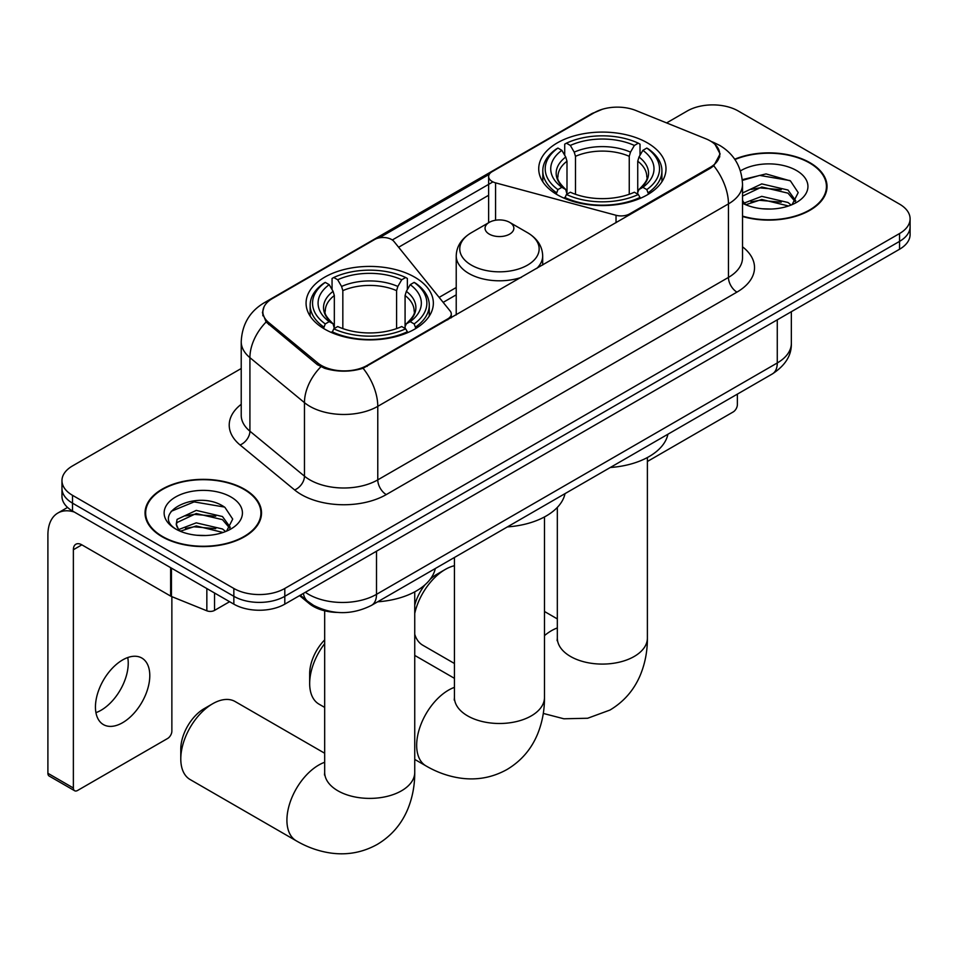 <?xml version="1.0" encoding="UTF-8"?>
<svg xmlns="http://www.w3.org/2000/svg" width="958" height="958" viewBox="0 0 958 958"><rect width="100%" height="100%" fill="white"/><g stroke="black" fill="none" stroke-linecap="round" stroke-linejoin="round"><path stroke-width="1.44" d="M629.598 214.867L629.598 213.897A12.011 6.934 180 0 1 616.03 215.275L495.573 182.858A12.011 6.934 180 0 1 492.161 181.469A12.011 6.934 180 0 1 488.64 176.571A12.011 6.934 180 0 1 492.161 171.662L594.427 112.625A32.416 18.717 0 0 1 635.956 110.529L705.866 138.79A32.416 18.717 0 0 1 710.201 140.886A32.416 18.717 0 0 1 719.697 154.13L719.697 156.992M414.706 277.173A63.647 36.739 0 0 0 345.359 269.21A63.647 36.739 0 0 0 306.069 303.147A63.647 36.739 0 0 0 324.702 329.133A63.647 36.739 0 0 0 394.061 337.096A63.647 36.739 0 0 0 433.351 303.147A63.647 36.739 0 0 0 414.706 277.173M647.369 142.85A63.647 36.739 0 0 0 578.009 134.886A63.647 36.739 0 0 0 538.719 168.836A63.647 36.739 0 0 0 557.364 194.809A63.647 36.739 0 0 0 626.724 202.773A63.647 36.739 0 0 0 666.002 168.836A63.647 36.739 0 0 0 647.369 142.85M367.165 365.405L447.769 318.87A12.011 6.934 180 0 0 451.29 313.973A12.011 6.934 180 0 0 450.164 311.039L393.989 241.5A12.011 6.934 180 0 0 374.626 239.524L272.359 298.573A32.416 18.717 0 0 0 262.863 311.805A32.416 18.717 0 0 0 268.719 322.547L317.673 362.914A32.416 18.717 0 0 0 367.165 365.405L367.165 366.375M629.598 213.897L710.201 167.363A32.416 18.717 0 0 0 719.697 154.13M337.563 612.437A36.021 20.801 180 0 1 309.218 603.576L299.579 595.625M742.522 216.496A58.234 33.626 0 0 0 827.029 186.487A58.234 33.626 0 0 0 809.965 162.704A58.234 33.626 0 0 0 734.726 159.208M244.47 489.191A58.234 33.626 0 0 0 181.002 481.91A58.234 33.626 0 0 0 145.041 512.973A58.234 33.626 0 0 0 162.106 536.743A58.234 33.626 0 0 0 225.573 544.036A58.234 33.626 0 0 0 261.522 512.973A58.234 33.626 0 0 0 244.47 489.191M145.652 516.003A58.234 33.626 0 0 0 145.448 516.889M715.051 144.466L720.117 153.927L713.77 165.794L710.62 168.081L363.094 368.267C350.233 372.135 337.384 372.135 324.534 368.267L317.254 364.579L266.12 321.996L262.432 312.655L264.097 306.692M241.224 368.507L72.521 465.911A36.021 20.801 0 0 0 61.971 480.617L61.971 496.304A36.021 20.801 0 0 0 72.521 511.009L233.848 604.151L233.848 596.307A36.021 20.801 0 0 0 284.801 596.307L899.55 241.38A36.021 20.801 0 0 0 910.1 226.675A36.021 20.801 0 0 1 899.55 241.38L284.801 596.307A36.021 20.801 0 0 1 233.848 596.307L72.521 503.166L233.848 596.307L233.848 588.463A36.021 20.801 0 0 0 284.801 588.463L899.55 233.536A36.021 20.801 0 0 0 910.1 218.831A36.021 20.801 0 0 0 899.55 204.126L738.223 110.984A36.021 20.801 0 0 0 687.269 110.984L666.6 122.923M61.971 488.46A36.021 20.801 0 0 0 72.521 503.166A36.021 20.801 0 0 1 61.971 488.46M379.129 237.895L489.322 174.272M392.313 239.979L492.161 182.331M61.971 480.617A36.021 20.801 0 0 0 72.521 495.322L233.848 588.463M261.127 516.889A58.234 33.626 0 0 0 260.923 516.003M826.634 190.403A58.234 33.626 0 0 0 826.431 189.504M233.848 604.151A36.021 20.801 0 0 0 284.801 604.151L899.55 249.236A36.021 20.801 0 0 0 910.1 234.518L910.1 218.831M742.522 216.101A57.636 33.279 0 0 0 826.431 186.487A57.636 33.279 0 0 0 809.546 162.956A57.636 33.279 0 0 0 734.954 159.543M762.281 208.772L771.334 209.036M744.282 203.024L761.766 196.354L787.979 202.485L791.152 205.036M745.899 204.701L761.766 199.468L788.542 205.994M742.522 200.234A27.135 15.663 0 0 0 746.138 204.916M742.522 193.001L761.766 183.9L787.979 190.031L795.775 200.809M742.522 196.115L761.766 187.014L787.979 193.145L795.152 201.611M742.522 203.24A39.146 22.597 0 0 0 796.469 202.461A39.146 22.597 0 0 0 796.469 170.5A39.146 22.597 0 0 0 740.438 170.895M792.074 204.653L798.206 192.606L790.458 180.918L766.053 173.913L742.282 179.661M744.558 204.234L742.522 202.066M742.354 180.403L759.622 175.41L789.919 180.559M751 189.433L759.622 187.864L781.261 189.72M751 201.875L759.622 200.318L781.261 202.174M647.392 461.481L733.121 411.988A5.999 3.461 120 0 0 737.373 404.635L737.373 394.121M162.525 536.504A57.636 33.279 0 0 0 225.346 543.713A57.636 33.279 0 0 0 260.923 512.973A57.636 33.279 0 0 0 244.039 489.442A57.636 33.279 0 0 0 181.23 482.221A57.636 33.279 0 0 0 145.652 512.973A57.636 33.279 0 0 0 162.525 536.504M196.773 535.259L205.826 535.522M178.787 529.511L196.258 522.84L222.472 528.972L225.645 531.522M180.391 531.187L196.258 525.954L223.046 532.48M179.062 530.72L176.248 524.146A27.135 15.663 0 0 0 180.631 531.403M176.248 524.146L177.074 519.392L196.258 510.398L222.472 516.53L230.267 527.295M176.32 524.529L177.074 522.505L196.258 513.512L222.472 519.643L229.657 528.097M226.579 531.139L232.71 519.092L224.95 507.405C197.492 487.658 148.682 513.68 176.859 529.63L177.002 529.714M230.962 496.986A39.146 22.597 0 0 0 175.601 496.986A39.146 22.597 0 0 0 175.601 528.948A39.146 22.597 0 0 0 230.962 528.948A39.146 22.597 0 0 0 230.962 496.986M171.135 511.332L194.127 501.896L224.423 507.045M185.493 515.919L194.127 514.35L215.754 516.206M185.493 528.373L194.127 526.804L215.754 528.66M414.742 605.169A33.027 19.064 -60 0 1 425.101 584.727M430.226 579.231A33.027 19.064 -60 0 1 436.788 574.357L445.278 569.447A45.026 25.998 120 0 0 414.742 613.443M414.742 634.256A45.026 25.998 120 0 0 422.765 645.213L454.427 663.487M556.215 194.139L557.927 189.588A57.157 33.003 0 0 1 557.927 148.071L561.855 150.346A51.636 29.806 0 0 0 561.855 187.313L565.735 189.528L566.992 194.151M566.992 192.271L566.992 161.219L565.735 157.028L561.855 150.346M564.705 155.268L564.705 144.155L566.418 143.173A57.157 33.003 0 0 1 638.315 143.173L634.376 145.448A51.636 29.806 0 0 0 570.345 145.448L574.225 152.13L575.483 156.322L575.483 194.282M629.25 194.282L629.25 156.322L630.496 152.13L634.376 145.448M610.306 467.492A66.042 38.128 0 0 0 667.93 434.214M564.705 197.432A59.564 34.392 0 0 0 640.016 197.432L638.315 194.486A57.157 33.003 0 0 1 566.418 194.486L564.705 198.45M640.016 198.45L640.016 197.432M557.927 148.071L556.215 149.053A59.564 34.392 0 0 0 542.803 170.787A59.564 34.392 0 0 0 556.215 192.534M638.315 143.173L640.016 144.155L640.016 155.268M566.418 194.486L570.345 192.223A51.636 29.806 0 0 0 634.376 192.223L638.315 194.486M561.855 187.313L557.927 189.588M570.345 145.448L566.418 143.173M565.735 157.028A46.188 26.668 0 0 0 565.735 189.528L565.95 189.66C559.388 183.325 556.718 179.014 557.939 176.739A44.427 25.65 0 0 1 566.992 161.219M648.506 192.534A59.564 34.392 0 0 0 661.918 170.787A59.564 34.392 0 0 0 648.506 149.053L646.806 148.071A57.157 33.003 0 0 1 646.806 189.588L648.506 194.139M646.806 189.588L642.878 187.313A51.636 29.806 0 0 0 642.878 150.346L646.806 148.071M642.878 150.346L638.986 157.028L637.741 161.219L637.741 192.271L638.986 189.528L642.878 187.313M637.741 161.219A44.427 25.65 0 0 1 646.794 176.739C648.003 179.026 645.333 183.337 638.77 189.672L638.986 189.528A46.188 26.668 0 0 0 638.986 157.028M637.741 194.151L637.741 192.271M454.427 565.723A45.026 25.998 120 0 0 445.278 569.447L436.788 574.357M180.787 758.916L180.787 749.12A33.027 19.064 -60 0 1 204.138 708.669L212.628 703.771A45.026 25.998 120 0 0 180.787 758.916A45.026 25.998 120 0 0 190.115 779.537L296.25 840.813A45.026 25.998 -60 0 1 289.34 804.732A45.026 25.998 -60 0 1 318.763 765.047A45.026 25.998 -60 0 1 324.678 762.269M323.565 328.462L325.265 323.912A57.157 33.003 0 0 1 325.265 282.394L329.205 284.67A51.636 29.806 0 0 0 329.205 321.637L333.085 323.84L334.33 328.474M334.33 326.582L334.33 295.543L333.085 291.352L329.205 284.67M332.055 289.591L332.055 278.467L333.767 277.497A57.157 33.003 0 0 1 405.653 277.497L401.725 279.76A51.636 29.806 0 0 0 337.695 279.76L341.575 286.454L342.832 290.645L342.832 328.606M396.588 328.606L396.588 290.645L397.845 286.454L401.725 279.76M377.644 601.804A66.042 38.128 0 0 0 435.279 568.537M332.055 331.755A59.564 34.392 0 0 0 407.366 331.755L405.653 328.81A57.157 33.003 0 0 1 333.767 328.81L332.055 332.773M407.366 332.773L407.366 331.755M325.265 282.394L323.565 283.376A59.564 34.392 0 0 0 310.152 305.111A59.564 34.392 0 0 0 323.565 326.858M405.653 277.497L407.366 278.467L407.366 289.591M333.767 328.81L337.695 326.534A51.636 29.806 0 0 0 401.725 326.534L405.653 328.81M329.205 321.637L325.265 323.912M337.695 279.76L333.767 277.497M333.085 291.352A46.188 26.668 0 0 0 333.085 323.84L333.3 323.984C326.738 317.637 324.067 313.338 325.277 311.063A44.427 25.65 0 0 1 334.33 295.543M415.856 326.858A59.564 34.392 0 0 0 429.268 305.111A59.564 34.392 0 0 0 415.856 283.376L414.143 282.394A57.157 33.003 0 0 1 414.143 323.912L415.856 328.462M414.143 323.912L410.216 321.637A51.636 29.806 0 0 0 410.216 284.67L414.143 282.394M410.216 284.67L406.336 291.352L405.078 295.543L405.078 326.582L406.336 323.84L410.216 321.637M405.078 295.543A44.427 25.65 0 0 1 414.143 311.063C415.353 313.35 412.67 317.661 406.12 323.984L406.336 323.84A46.188 26.668 0 0 0 406.336 291.352M405.078 328.474L405.078 326.582M324.678 753.239L235.141 701.543A45.026 25.998 120 0 0 212.628 703.771L204.138 708.669M324.678 643.656A45.026 25.998 120 0 0 309.674 683.521L309.674 673.725A33.027 19.064 -60 0 1 324.678 639.884M309.674 683.521A45.026 25.998 120 0 0 319.002 704.142L324.678 707.411M536.731 268.479A43.23 24.956 0 0 0 542.683 255.834C542.36 246.218 537.318 238.506 527.535 232.698L509.644 222.364A14.406 8.323 0 0 0 489.263 222.364A14.406 8.323 0 0 0 489.263 234.123A14.406 8.323 0 0 0 509.644 234.123A14.406 8.323 0 0 0 509.644 222.364L527.535 232.698A39.709 22.932 0 0 1 527.535 265.115A39.709 22.932 0 0 1 471.372 265.115A39.709 22.932 0 0 1 471.372 232.698C461.588 238.506 456.547 246.218 456.224 255.834A43.23 24.956 0 0 0 468.881 273.485A43.23 24.956 0 0 0 521.344 277.365M507.393 526.9A66.042 38.128 0 0 0 565.016 493.633M127.749 657.547A38.428 22.19 -60 0 1 101.069 710.249A38.428 22.19 -60 0 1 95.944 712.644M122.624 722.691A38.428 22.19 120 0 0 147.724 688.826A38.428 22.19 120 0 0 141.832 658.038A38.428 22.19 120 0 0 122.624 659.942A38.428 22.19 120 0 0 97.512 693.808A38.428 22.19 120 0 0 103.404 724.595A38.428 22.19 120 0 0 122.624 722.691M214.532 593.002L214.532 610.402L229.609 601.696M74.317 512.039A48.032 27.734 -120 0 0 57.851 513.045A48.032 27.734 -120 0 0 47.9 535.031L47.9 773.286L73.371 787.991L73.371 549.736A12.011 6.934 60 0 1 75.862 544.24A12.011 6.934 60 0 1 81.861 544.839L170.644 596.092L170.644 567.663M73.371 787.991A5.999 3.461 120 0 0 74.616 790.733L49.145 776.028A5.999 3.461 -60 0 1 47.9 773.286M74.616 790.733A5.999 3.461 120 0 0 77.622 790.446L167.626 738.474A5.999 3.461 120 0 0 171.865 731.122L171.865 596.654M214.532 610.402A5.999 3.461 180 0 1 206.844 610.797L171.446 596.487A5.999 3.461 180 0 1 170.644 596.092M447.769 319.84L447.769 318.87M268.719 322.547L268.719 324.558M317.673 362.914L317.673 364.914M710.201 167.363L710.201 168.321M309.218 602.498L309.218 603.576M616.03 222.699L616.03 215.275M495.573 220.232L495.573 182.858M742.522 246.817A60.043 34.668 180 0 1 736.942 292.118L386.266 494.591A12.011 6.934 60 0 1 377.775 479.874L728.451 277.413A48.032 27.734 0 0 0 742.522 257.81L742.522 184.271A48.032 27.734 180 0 1 728.451 203.886A42.032 24.261 -120 0 0 713.77 165.794M386.266 494.591A60.043 34.668 180 0 1 301.351 494.591A60.043 34.668 180 0 1 294.633 489.957L240.075 444.979A60.043 34.668 180 0 1 241.224 404.3M309.853 479.874A48.032 27.734 0 0 0 377.775 479.874L377.775 406.348A48.032 27.734 180 0 1 309.853 406.348A48.032 27.734 180 0 1 304.464 402.647L249.918 357.657A48.032 27.734 180 0 1 241.224 341.755L241.224 415.293A48.032 27.734 0 0 0 249.918 431.196L304.464 476.174A48.032 27.734 0 0 0 309.853 479.874M742.522 184.271C741.708 167.003 734.115 154.058 719.745 145.424L713.686 142.467A42.032 19.687 112 0 0 711.902 141.952M363.094 368.267A42.032 24.261 60 0 1 377.775 406.348L728.451 203.886L728.451 277.413A12.011 6.934 60 0 0 736.942 292.118M268.527 301.231A42.032 24.261 -120 0 0 264.001 302.908C249.631 311.53 242.039 324.487 241.224 341.755M264.001 302.908L591.326 113.93A42.032 24.261 60 0 1 594.511 112.577M266.12 321.996A42.032 28.105 129.5 0 0 249.918 357.657L249.918 431.196A12.011 8.035 -50.5 0 1 240.075 444.979M320.834 366.806A42.032 28.105 129.5 0 0 304.464 402.647L304.464 476.174A12.011 8.035 -50.5 0 1 294.633 489.957M398.624 247.236L488.64 195.264M284.801 588.463L284.801 604.151M899.55 233.536L899.55 249.236M72.521 495.322L72.521 511.009M456.224 287.52L439.135 297.387M305.351 592.284A48.032 27.734 0 0 0 308.572 594.343A48.032 27.734 0 0 0 376.506 594.343L777.273 362.962A48.032 27.734 0 0 0 791.344 343.359C791.703 355.274 785.344 365.477 772.304 373.955L371.524 605.348A24.022 13.867 60 0 0 376.506 594.343L376.506 551.209M777.273 319.816L777.273 362.962A24.022 13.867 60 0 1 772.304 373.955M303.399 593.409A24.022 16.058 129.5 0 0 307.59 601.217L300.297 595.205M647.392 457.529L647.392 638.076A45.026 25.998 180 0 1 634.208 656.47A45.026 25.998 180 0 1 570.525 656.47A45.026 25.998 180 0 1 557.328 638.076L557.125 640.651M544.479 635.609A45.026 25.998 -60 0 1 551.413 630.723A45.026 25.998 -60 0 1 557.328 627.957M629.25 156.322A44.427 25.65 0 0 0 575.483 156.322M630.496 152.13A46.188 26.668 0 0 0 574.225 152.13M414.742 591.852L414.742 772.399A45.026 25.998 180 0 1 401.546 790.781A45.026 25.998 180 0 1 337.863 790.781A45.026 25.998 180 0 1 324.678 772.399L324.475 774.974M396.588 290.645A44.427 25.65 0 0 0 342.832 290.645M397.845 286.454A46.188 26.668 0 0 0 341.575 286.454M544.479 516.937L544.479 697.496A45.026 25.998 180 0 1 531.295 715.877A45.026 25.998 180 0 1 467.612 715.877A45.026 25.998 180 0 1 454.427 697.496L454.224 700.07M544.479 697.496C544.551 710.321 542.264 722.464 537.642 733.924C531.355 749.192 521.152 761.035 507.045 769.478C492.687 777.477 477.324 780.387 460.966 778.195C448.727 776.483 437.076 772.376 425.987 765.909A45.026 25.998 -60 0 1 419.089 729.828A45.026 25.998 -60 0 1 448.512 690.143A45.026 25.998 -60 0 1 454.427 687.365M73.371 549.736L81.861 544.839M171.446 568.118L171.446 596.487M206.844 610.797L206.844 588.559M488.64 222.723L488.64 176.571M262.863 311.805L262.863 315.781M451.29 317.805L451.29 313.973M591.326 113.93L602.307 109.284M713.686 142.467L711.075 141.413M456.224 294.836L443.159 302.369M371.524 605.348C352.197 615.048 332.869 615.048 313.553 605.348L307.59 601.217M791.344 343.359L791.344 311.697M826.431 191.301L826.431 186.487M260.923 517.787L260.923 512.973M145.652 517.787L145.652 512.973M647.392 638.076C647.464 650.913 645.177 663.056 640.555 674.516C634.268 689.772 624.065 701.627 609.959 710.058L587.661 718.249L563.879 718.787L543.294 713.435M542.803 181.781L542.803 170.787M661.918 181.781L661.918 170.787M557.328 618.916L544.479 611.491M557.328 507.417L557.328 638.076M414.742 772.399C414.802 785.237 412.527 797.379 407.904 808.839C401.606 824.096 391.415 835.939 377.308 844.381C362.938 852.38 347.586 855.29 331.229 853.111C318.99 851.387 307.326 847.291 296.25 840.813M310.152 316.104L310.152 305.111M429.268 316.104L429.268 305.111M324.678 610.797L324.678 772.399M425.987 765.909L414.742 759.407M542.683 265.043L542.683 255.834M456.224 314.954L456.224 255.834M489.263 222.364L471.372 232.698M454.427 678.324L414.742 655.416M454.427 557.484L454.427 697.496M57.851 513.045L67.563 507.429"/></g></svg>
